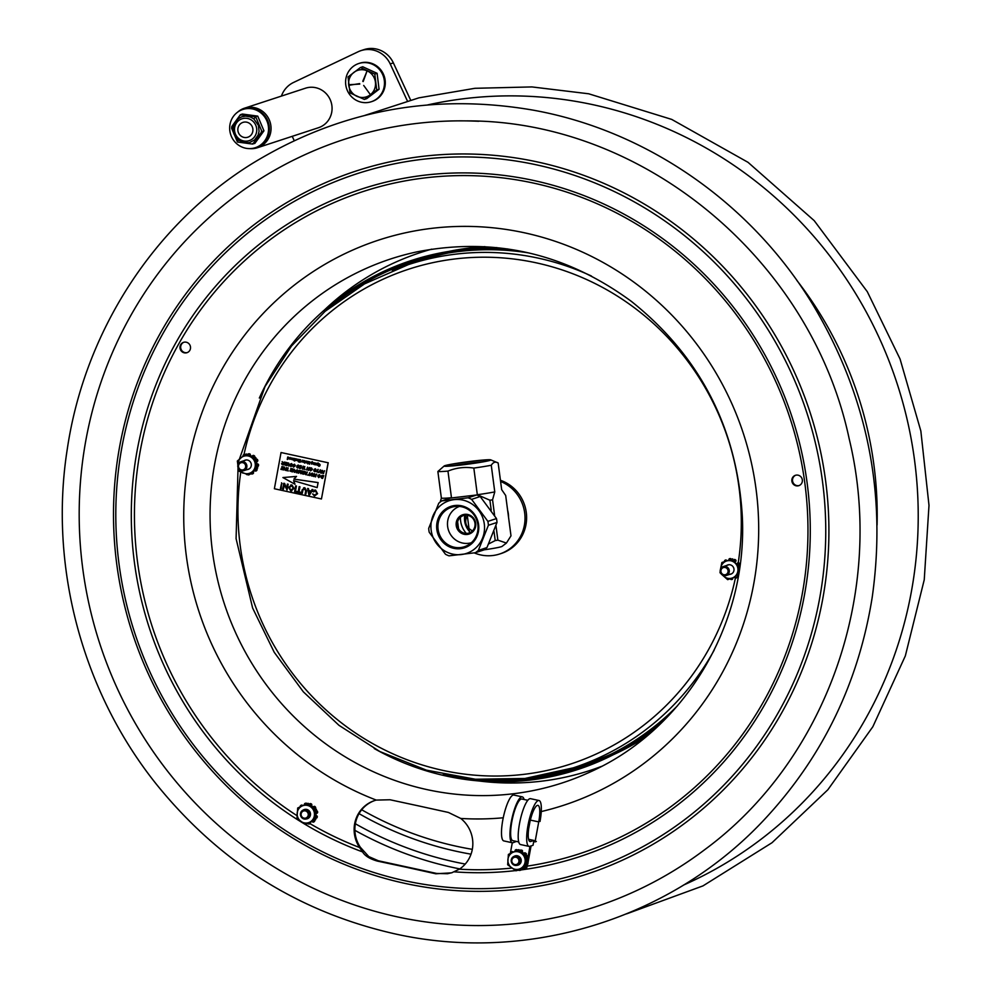 <?xml version="1.0" encoding="UTF-8"?>
<svg xmlns="http://www.w3.org/2000/svg" width="992" height="992" viewBox="0 0 992 992"><rect width="100%" height="100%" fill="white"/><g stroke="black" fill="none" stroke-linecap="round" stroke-linejoin="round"><path stroke-width="1.49" d="M407.352 100.874L390.203 63.922L393.365 62.893A24.775 23.858 -108.2 0 0 364.089 49.6L360.927 50.642A24.775 23.858 71.8 0 1 390.203 63.922M281.418 96.088A24.775 23.858 71.8 0 1 293.545 82.46L358.224 51.72A24.775 23.858 71.8 0 1 360.927 50.642M292.231 136.338L294.215 140.616M410.589 99.994L393.365 62.893M237.572 112.183A20.807 20.038 71.8 0 1 244.454 108.202A20.807 20.038 71.8 0 1 271.052 128.191A20.807 20.038 71.8 0 1 257.424 147.746A20.807 20.038 71.8 0 1 249.525 148.614M257.424 147.746L318.444 127.732A20.807 20.038 -108.2 0 0 332.072 108.178A20.807 20.038 -108.2 0 0 305.474 88.201L244.454 108.202M371.306 101.73L372.124 101.457A20.113 19.369 -108.2 0 0 384.226 89.354A20.113 19.369 -108.2 0 0 379.651 68.547A20.113 19.369 -108.2 0 0 359.588 63.24L358.769 63.513A20.113 19.369 71.8 0 1 378.832 68.82A20.113 19.369 71.8 0 1 383.396 89.627A20.113 19.369 71.8 0 1 371.306 101.73A20.113 19.369 71.8 0 1 351.242 96.422A20.113 19.369 71.8 0 1 346.667 75.615A20.113 19.369 71.8 0 1 358.769 63.513M379.068 89.255L377.109 73.321L374.778 74.078L376.737 90.024L364.349 99.436L366.68 98.667L379.068 89.255L376.737 90.024M364.349 99.436L349.99 92.901L348.043 76.954L360.431 67.543L374.778 74.078M377.109 73.321L362.762 66.774L360.431 67.543M349.581 84.692L359.774 84.084L349.63 84.68M363.704 85.448L369.83 93.893M363.221 81.443L366.842 71.585L362.774 81.257M356.847 96.274A13.938 13.417 71.8 0 1 349.655 77.934A13.938 13.417 71.8 0 1 367.288 70.916A13.938 13.417 71.8 0 1 374.492 89.255A13.938 13.417 71.8 0 1 356.847 96.274M255.7 116.796L256.097 117.738L255.415 117.18L253.816 118.891L258.416 125.401L259.061 131.415L258.069 135.185L254.634 139.922L249.451 142.625L243.3 142.637L236.828 138.806L233.777 133.709L233.07 129.803L233.852 124.62L238.117 118.755L241.812 116.771L245.619 116.126L250.43 116.982L253.816 118.891L255.415 117.18L254.708 116.659L257.734 116.126L242.395 114.043L240.362 114.712L241.341 114.849L239.779 115.531L231.818 126.517L231.632 128.278L237.46 142.03L251.807 143.964L253.382 143.294L261.33 132.296L261.516 130.547L256.097 117.738M257.734 116.126L263.959 130.82L254.832 143.431L251.807 143.964M263.959 130.82L261.33 132.296M253.382 143.294L252.799 144.1M231.632 128.278L231.818 126.517M254.708 116.659L241.341 114.849M237.063 141.075L238.44 142.154M261.516 130.547L261.913 131.49M239.766 115.518L240.362 114.712M238.588 133.027A7.8 7.514 71.8 0 1 245.929 122.066A7.8 7.514 71.8 0 1 251.621 134.317A7.8 7.514 71.8 0 1 238.588 133.027M255.378 147.684L256.196 147.424A20.113 19.369 -108.2 0 0 268.299 135.321A20.113 19.369 -108.2 0 0 263.723 114.502A20.113 19.369 -108.2 0 0 243.66 109.194L242.842 109.467A20.113 19.369 71.8 0 1 262.905 114.774A20.113 19.369 71.8 0 1 267.468 135.582A20.113 19.369 71.8 0 1 255.378 147.684A20.113 19.369 71.8 0 1 235.315 142.377A20.113 19.369 71.8 0 1 230.739 121.57A20.113 19.369 71.8 0 1 242.842 109.467M469.154 529.641A20.063 19.319 71.8 0 1 467.654 527.124M465.707 521.184A20.063 19.319 71.8 0 1 465.583 515.183M467.418 516.472L467.629 515.332M472.378 530.993L469.018 528.562L467.368 516.063A9.164 8.829 -108.2 0 0 469.018 528.562L468.956 528.141M456.221 525.524A10.156 9.784 -108.2 0 0 471.956 532.53A10.156 9.784 -108.2 0 0 469.675 515.108A10.156 9.784 -108.2 0 0 456.221 525.524M457.424 525.338A9.164 8.829 71.8 0 1 469.563 515.939A9.164 8.829 71.8 0 1 471.634 531.65A9.164 8.829 71.8 0 1 457.424 525.338M459.432 506.416A19.121 18.414 -108.2 0 0 448.458 530.125A19.121 18.414 -108.2 0 0 471.349 542.736M454.113 499.633A27.726 26.71 -108.2 0 0 431.16 530.199A27.726 26.71 -108.2 0 0 461.33 554.553A27.726 26.71 -108.2 0 0 484.294 523.974A27.726 26.71 -108.2 0 0 454.113 499.633M478.603 524.644A21.799 20.993 -108.2 0 0 444.825 509.615A21.799 20.993 -108.2 0 0 449.736 547.001A21.799 20.993 -108.2 0 0 478.603 524.644M477.859 524.681A20.758 19.989 71.8 0 1 467.889 545.203A20.758 19.989 71.8 0 1 438.985 533.237A20.758 19.989 71.8 0 1 455.192 506.466A20.758 19.989 71.8 0 1 477.859 524.681M468.088 497.798L476.693 494.983L450.356 498.083L441.75 500.898L468.088 497.798A30.963 29.822 -108.2 0 1 471.609 499.36L487.89 521.383L496.496 518.568L480.202 496.533L471.609 499.36M475.354 552.73A30.963 29.822 -108.2 0 0 478.355 550.399L486.948 547.584A30.963 29.822 71.8 0 1 483.947 549.915L475.354 552.73L449.004 555.842A30.963 29.822 -108.2 0 1 445.495 554.28L429.201 532.245A30.963 29.822 -108.2 0 1 428.693 528.364L438.749 503.229A30.963 29.822 -108.2 0 1 441.75 500.898M496.496 518.568A30.963 29.822 71.8 0 1 497.004 522.449L488.399 525.276L478.355 550.399M488.399 525.276A30.963 29.822 -108.2 0 0 487.89 521.383M476.693 494.983A30.963 29.822 71.8 0 1 480.202 496.533M486.948 547.584L497.004 522.449M460.412 517.266A22.742 21.898 -108.2 0 0 466.314 533.436M469.39 531.39A18.6 17.918 71.8 0 1 464.777 515.27M495.988 525.847L497.86 540.144L506.428 543.058L510.992 535.841L505.684 495.492L501.667 489.651L498.158 462.991L490.68 459.842A23.535 1.215 -7.5 0 0 455.774 463.487A23.535 1.215 -7.5 0 0 444.205 465.955A23.535 1.215 -7.5 0 0 454.981 465.682A23.535 1.215 -7.5 0 0 479.148 462.532A23.535 1.215 -7.5 0 0 490.68 459.842M458.54 528.724L457.634 521.792M497.86 540.144A37.894 1.959 172.5 0 1 496.558 540.367A37.894 1.959 172.5 0 1 495.219 540.578L494.028 531.551M491.214 510.136L489.912 500.228A37.894 1.959 -7.5 0 0 492.553 499.807L494.599 515.369M506.428 543.058L502.064 546.394A23.535 1.215 172.5 0 1 490.507 548.861A23.535 1.215 172.5 0 1 484.046 549.841M488.771 543.876L495.219 540.578M498.158 462.991C495.554 461.367 493.247 462.123 491.263 465.26A30.963 1.6 172.5 0 1 473.829 468.075C464.888 466.711 456.27 467.716 447.962 471.101A30.963 1.6 172.5 0 1 437.869 471.51L444.205 465.955M489.912 500.228L477.326 494.735L473.829 468.075M477.326 494.735A30.963 1.6 -7.5 0 0 494.772 491.908L492.553 499.807M491.263 465.26L494.772 491.908M440.138 502.076L441.378 498.17L437.869 471.51M441.378 498.17A30.963 1.6 -7.5 0 0 451.472 497.761L451.124 497.972M447.962 471.101L451.472 497.761M446.76 465.434A21.601 1.116 -7.5 0 0 446.078 465.88A21.601 1.116 -7.5 0 0 467.604 464.107A21.601 1.116 -7.5 0 0 488.845 460.251A21.601 1.116 -7.5 0 0 470.741 461.466A21.601 1.116 -7.5 0 0 446.76 465.434M452.637 465.769A20.051 1.029 172.5 0 1 482.484 461.838M662.73 721.593A267.766 257.895 71.8 0 1 374.232 748.551M259.321 398.04A267.766 257.895 71.8 0 1 507.768 248.955M677.548 705.696A266.278 256.469 71.8 0 1 480.277 779.6M326.368 310.26A266.278 256.469 71.8 0 1 529.096 252.985M645.693 736.982A266.278 256.469 71.8 0 1 613.515 754.639L645.68 736.994M582.701 766.27A266.278 256.469 71.8 0 1 556.996 772.57M392.348 270.494A266.278 256.469 71.8 0 1 416.801 260.35M448.508 251.472A266.278 256.469 71.8 0 1 484.927 246.648L448.496 251.484M591.443 276.036A264.777 255.031 -108.2 0 0 408.258 264.653L364.461 283.923L325.091 311.339L291.549 345.96L265.013 386.545L239.729 458.242M443.3 774.38A264.777 255.031 -108.2 0 0 573.264 767.845A264.777 255.031 -108.2 0 0 714.153 650.194M733.82 559.885A0.992 0.955 71.8 0 1 734.998 559.575A10.528 10.143 -108.2 0 1 735.481 559.823A0.992 0.955 71.8 0 1 735.766 561.348L735.704 561.435A1.24 1.19 71.8 0 0 735.63 561.534L733.82 559.885M729.69 574.38A4.861 4.675 -108.2 0 0 733.758 568.094A4.861 4.675 -108.2 0 0 726.752 565.428M722.734 575.199A8.953 8.618 -108.2 0 0 737.812 571.392A8.953 8.618 -108.2 0 0 730.918 560.815A8.953 8.618 -108.2 0 0 720.663 568.887M724.569 561.608A0.992 0.955 71.8 0 1 724.879 560.406A10.528 10.143 -108.2 0 1 725.313 560.108A0.992 0.955 71.8 0 1 726.739 560.641L726.776 560.753A1.24 1.19 71.8 0 0 726.814 560.852M737.093 576.476A0.992 0.955 71.8 0 1 736.783 577.691A10.528 10.143 -108.2 0 1 736.349 577.989A0.992 0.955 71.8 0 1 734.923 577.456L734.886 577.344A1.24 1.19 71.8 0 0 734.849 577.232L727.657 579.65L734.849 577.232M732.592 577.989A1.24 1.19 71.8 0 0 732.629 578.113L732.666 578.212A0.992 0.955 71.8 0 1 731.86 579.502A10.528 10.143 -108.2 0 1 731.34 579.539A0.992 0.955 71.8 0 1 730.36 578.758M720.428 569.47L721.878 562.514L732.704 558.868L731.414 559.302L739.052 566.258L737.18 576.426M721.32 574.046L720.006 572.694L720.204 571.057M727.657 579.65L722.002 574.715M729.058 560.083A1.24 1.19 71.8 0 0 729.033 559.984L728.996 559.885A0.992 0.955 71.8 0 1 729.802 558.595A10.528 10.143 -108.2 0 1 730.323 558.558A0.992 0.955 71.8 0 1 731.302 559.327M739.387 563.555A0.992 0.955 71.8 0 1 739.238 564.808L737.428 563.171A1.24 1.19 71.8 0 0 737.515 563.084L737.577 562.997A0.992 0.955 71.8 0 1 739.09 563.109A10.528 10.143 -108.2 0 1 739.387 563.555M247.02 469.613A4.861 4.675 -108.2 0 0 251.298 464.268A4.861 4.675 -108.2 0 0 244.094 460.672M239.717 469.96A8.953 8.618 -108.2 0 0 255.167 463.388A8.953 8.618 -108.2 0 0 237.993 464.715M252.377 473.94A0.992 0.955 -108.2 0 0 252.538 473.891A10.528 10.143 -108.2 0 0 253.01 473.668A0.992 0.955 -108.2 0 0 253.307 472.155L253.059 472.242A0.992 0.955 71.8 0 1 252.762 473.754L253.01 473.668M252.538 473.891L252.278 473.978A0.992 0.955 71.8 0 1 251.1 473.606L254.733 470.518A1.24 1.19 71.8 0 1 254.82 470.605L254.882 470.692A0.992 0.955 71.8 0 0 255.924 471.002L256.172 470.927A0.992 0.955 -108.2 0 0 256.643 470.58A10.528 10.143 -108.2 0 0 256.94 470.146A0.992 0.955 -108.2 0 0 256.717 468.819M257.201 464.058A0.992 0.955 71.8 0 1 258.329 465.112L258.577 465.025A0.992 0.955 -108.2 0 0 257.461 463.971L257.102 464.07A1.24 1.19 71.8 0 1 256.978 464.082L255.862 457.734L246.363 454.014L245.061 454.435L254.56 458.168L255.862 457.734M257.771 466.414A0.992 0.955 -108.2 0 0 258.54 465.558L258.292 465.645A10.528 10.143 -108.2 0 0 258.329 465.112M252.228 456.32A1.24 1.19 71.8 0 0 252.278 456.196L252.315 456.097A0.992 0.955 71.8 0 1 253.741 455.638L253.989 455.564A0.992 0.955 -108.2 0 0 253.034 455.477M254.634 457.25A0.992 0.955 -108.2 0 0 254.423 455.874L254.175 455.96A10.528 10.143 -108.2 0 0 253.741 455.638M244.838 454.621A0.992 0.955 71.8 0 0 244.057 454.596A10.528 10.143 -108.2 0 0 243.586 454.82A0.992 0.955 71.8 0 0 243.114 456.022M241.329 457.51A0.992 0.955 -108.2 0 0 240.548 457.535M239.518 459.073A0.992 0.955 71.8 0 1 239.655 458.354A10.528 10.143 -108.2 0 1 239.952 457.907A0.992 0.955 71.8 0 1 241.168 457.647M249.513 453.803L249.265 453.89A0.992 0.955 71.8 0 1 250.058 455.216L250.319 455.13A0.992 0.955 -108.2 0 0 249.513 453.803A10.528 10.143 -108.2 0 0 248.992 453.753A0.992 0.955 -108.2 0 0 248.508 453.84M257.04 461.528A0.992 0.955 -108.2 0 0 257.734 460.176A10.528 10.143 -108.2 0 0 257.511 459.68A0.992 0.955 -108.2 0 0 256.221 459.222M257.734 460.176L257.474 460.263A0.992 0.955 71.8 0 1 256.779 461.615L256.668 461.64A1.24 1.19 71.8 0 0 256.556 461.664A1.24 1.19 -108.2 0 1 256.63 461.64M256.643 470.58L256.382 470.667A0.992 0.955 71.8 0 1 255.924 471.002M254.733 470.518L256.544 468.968A0.992 0.955 71.8 0 1 256.68 470.22L256.94 470.146M237.882 465.149L237.361 460.995L245.061 454.435M254.56 458.168L256.37 468.435L248.67 474.982L239.171 471.262L238.564 468.72M256.37 468.435L257.672 468.013L256.978 464.082M254.175 455.96A0.992 0.955 71.8 0 1 254.473 457.188M247.752 454.559A0.992 0.955 71.8 0 1 248.732 453.828M248.67 474.982L251.1 473.606M256.544 468.968L257.672 468.013M258.292 465.645A0.992 0.955 71.8 0 1 257.412 466.5M256.345 459.172L256.134 459.234A0.992 0.955 71.8 0 1 257.25 459.767M244.987 454.497A0.992 0.955 -108.2 0 0 244.305 454.522L244.218 454.547M243.4 473.072A0.992 0.955 71.8 0 1 242.594 472.936A10.528 10.143 -108.2 0 1 242.16 472.614A0.992 0.955 71.8 0 1 242.06 472.527M247.901 474.722A0.992 0.955 71.8 0 1 247.603 474.746A10.528 10.143 -108.2 0 1 247.07 474.684A0.992 0.955 71.8 0 1 246.338 474.176M242.755 462.656A3.72 3.584 71.8 0 1 244.813 468.757A3.72 3.584 71.8 0 1 238.7 467.43A3.72 3.584 71.8 0 1 242.755 462.656M243.189 461.615A4.712 4.538 -108.2 0 0 238.03 467.616A4.712 4.538 -108.2 0 0 246.884 465.967A4.712 4.538 -108.2 0 0 243.189 461.615M725.164 567.498A3.72 3.584 71.8 0 1 727.223 573.599A3.72 3.584 71.8 0 1 721.11 572.272A3.72 3.584 71.8 0 1 725.164 567.498M725.598 566.457A4.712 4.538 -108.2 0 0 720.44 572.458A4.712 4.538 -108.2 0 0 729.294 570.809A4.712 4.538 -108.2 0 0 725.598 566.457M294.574 491.672L295.641 485.869L296.372 486.03L295.306 491.821L294.574 491.672M310.025 475.342L307.706 475.18L308.748 475.056L309.752 472.614L309.082 475.131L310.025 475.342M305.015 469.228L302.696 469.08L303.75 468.956L304.755 466.5L304.085 469.03L305.015 469.228M308.202 470.27L307.731 467.592L306.466 469.898L307.557 467.12L308.462 469.923L309.752 467.592L308.202 470.27M303.812 460.747L303.23 461.28L303.577 461.999L304.147 461.478M306.54 461.342L305.958 461.875L306.305 462.594L306.875 462.074M288.461 457.411L288.238 458.676L288.771 458.13M287.928 457.92L288.709 458.155L288.176 458.688L288.387 457.436M288.474 457.163L289.019 458.217L287.258 459.445L287.705 457.027L288.474 457.163M306.193 462.904L305.586 461.85L306.528 461.082L307.123 462.16L306.193 462.904M306.466 461.354L306.243 462.619L306.466 461.354M304.953 460.734L304.606 463.152L304.953 460.734M294.252 460.958L295.008 458.614L294.252 460.958M303.465 462.309L302.858 461.255L303.8 460.486L304.395 461.565L303.465 462.309M303.738 460.772L303.515 462.024L303.738 460.772M312.021 462.57L311.476 463.09L312.331 463.289M311.959 462.582L312.269 463.301L311.736 463.81L311.959 462.582L311.476 463.09M317.428 465.31L316.436 464.194L318.184 462.954L317.428 465.31M317.291 463.71L317.043 464.963L317.291 463.71M290.172 457.523L290.83 458.602L289.862 459.346L289.267 458.205L290.532 458.478L289.329 457.895L290.247 457.51L290.892 458.577L289.924 459.333M289.515 458.552L290.47 458.75L289.515 458.552M295.988 458.788L296.583 459.854L295.653 460.61L295.083 459.904L296.273 459.804L295.17 459.271L295.988 458.788M302.052 461.962L301.444 461.776L302.647 460.276L302.052 461.962M291.846 458.18L292.094 459.705L291.09 459.11L292.032 459.321L291.127 458.316L291.908 457.907L292.417 459.346L291.152 459.085L292.107 459.308M291.127 458.316L292.528 458.589M293.297 460.102L292.69 459.048L293.632 458.279L294.227 459.358L293.297 460.102L294.227 459.358M293.582 458.552L293.347 459.817L293.582 458.552L293 459.098L293.992 459.271M289.763 464.963L291.561 463.599L292.504 465.112L290.706 466.513L289.763 464.963M291.326 466.463L290.706 466.513M291.474 463.921L292.181 465.025L290.755 466.178L290.086 465.062L291.474 463.921M290.135 464.194L291.623 463.574L292.566 465.087L290.768 466.488M291.536 463.909L290.086 465.062M290.148 465.037L290.755 466.178M315.89 469.836L314.439 469.427L315.654 471.138L314.551 471.696L313.695 470.654L315.134 471.324L314.104 469.377L315.32 468.757L315.89 469.836M288.61 466.017L288.66 463.438L286.527 465.558L288.585 462.991L288.61 466.017M288.647 462.966L288.945 466.079M318.159 472.08L315.964 471.609L316.882 471.808L318.221 469.439L317.217 471.882L318.035 472.378M317.886 469.365L317.279 471.857L318.221 472.068M315.964 471.609L316.894 471.77M298.828 466.128L297.364 465.719L298.592 467.418L297.488 467.988L296.633 466.947L298.071 467.616L297.042 465.67L298.257 465.05L298.828 466.128M298.17 465.384L297.364 465.719L298.654 467.406L297.55 467.964M298.245 465.36L297.426 465.694M323.057 473.494L322.586 470.816L321.321 473.122L322.412 470.344L323.318 473.147L324.607 470.816L323.057 473.494M309.653 469.29L311.451 467.914L312.393 469.427L310.595 470.828L309.653 469.29M309.963 468.534L311.513 467.902L312.455 469.414L310.657 470.816M311.364 468.249L312.071 469.34L310.645 470.493L309.975 469.377L310.893 468.286M310.025 468.522L310.88 467.902L310.025 468.522M311.426 468.224L309.975 469.377M310.037 469.365L311.116 470.456M321.755 478.243L320.788 476.792L322.239 475.379L323.714 475.652L322.611 478.429L321.755 478.243M321.904 475.428L323.714 475.652M322.784 475.8L322.4 478.032L321.42 477.772L321.631 475.949L322.784 475.8M322.003 475.738L321.172 476.854L322.425 477.995M280.872 469.352L282.67 469.39L283.005 468.546L281.381 468.199L283.129 468.224L283.514 467.257L281.84 466.55L283.972 467.009L282.869 469.786L280.872 469.352M281.889 466.562L284.047 466.996L282.869 469.786M294.314 472.279L294.364 469.7L292.231 471.82L294.289 469.253L294.314 472.279M294.326 469.266L294.636 472.341M294.426 469.675L292.59 471.894M285.361 470.332L285.808 469.204L284.307 468.869L283.514 469.923L284.63 467.158L284.431 468.559L285.944 468.881L286.8 467.629L285.361 470.332M284.679 467.17L284.431 468.559M284.357 468.881L283.848 469.997M315.171 476.805L314.7 474.126L313.435 476.433L314.526 473.655L315.431 476.458L316.721 474.126L315.171 476.805M316.436 474.064L315.63 476.867M314.526 473.655L315.27 475.54M317.725 476.061L319.523 474.697L320.466 476.21L318.668 477.611L317.725 476.061M318.035 475.317L319.585 474.672L320.466 476.21M319.436 475.032L320.143 476.123L318.717 477.276L318.048 476.16L319.436 475.032M319.498 475.007L318.11 476.135L318.792 477.251M293.582 480.686L295.021 484.27L282.918 477.561L296.472 476.42L293.868 479.124L318.072 482.596L317.155 487.605L293.582 480.686M282.918 477.561L296.534 476.396L293.93 479.111L318.134 482.571L317.155 487.568M293.669 480.711L295.021 484.27M304.693 488.535L302.87 490.048L302.275 493.334L301.531 493.173L302.151 489.837L304.767 487.766L306.491 490.78L305.871 494.128L305.139 493.966L305.734 490.668L303.949 488.535M304.829 487.742L303.626 487.816L304.829 487.742L306.553 490.755L305.871 494.128M304.755 488.523L302.944 490.023L302.275 493.334M281.158 488.746L280.414 488.585L281.393 484.17L281.158 488.746M312.629 493.917L314.6 495.405L316.795 493.532L315.468 490.792L312.902 491.548L315.518 490.098L317.527 493.681L314.452 496.074L312.629 493.917L315.357 495.38M314.464 490.172L315.58 490.085L317.527 493.681M315.468 490.792L314.749 490.842M314.526 490.147L315.58 490.085M315.53 490.767L313.596 491.896M314.662 495.392L315.394 495.368M288.647 487.357L291.846 484.964L293.979 488.448L290.755 490.928L288.647 487.357M291.896 490.854L290.755 490.928M291.735 485.634L293.235 488.275L290.867 490.246L289.379 487.518L290.929 485.683M290.681 485.026L291.908 484.939L294.041 488.424L290.817 490.904M291.797 485.609L289.379 487.518M289.441 487.494L290.867 490.246M290.929 490.234L291.71 490.197M281.046 452.526L328.104 462.756L321.445 498.976L274.375 488.746L281.046 452.526L328.104 462.756M328.228 462.718L321.445 498.976M312.17 461.875L311.612 462.408L312.641 463.326L311.786 464.082M311.339 463.834L311.228 462.396L312.17 461.615L312.728 462.322L311.624 462.086L312.579 463.351L311.327 463.946M311.228 462.396L312.232 461.59L311.29 462.371L312.232 461.59L312.728 462.322M316.498 464.169L317.775 463.76M317.936 462.904L317.75 465.335M302.92 461.23L303.862 460.462L304.457 461.54L303.527 462.284M298.592 461.615L299.906 461.863M300.154 462.247L300.663 459.804L298.865 459.445L300.601 459.829L300.154 462.247L298.48 461.875L299.906 461.9L298.828 460.61L300.092 460.846M289.317 458.254L290.532 458.44M289.391 457.87L290.247 457.51M297.178 459.085L297.526 460.697L298.034 460.214M298.208 459.308L298.195 461.094L296.881 460.437L297.116 459.073L297.464 460.71L298.456 459.358L298.133 461.106M295.232 459.246L296.05 458.763L296.645 459.842L295.715 460.586L295.157 459.879L296.335 459.78M294.76 458.564L294.574 460.995M315.406 464.578L316.287 463.202L315.902 464.938M314.873 462.929L314.811 464.702M302.399 460.214L302.324 461.987M304.792 460.722L305.226 462.619M313.137 462.557L313.497 464.157L313.993 463.686M314.166 462.78L314.154 464.554L312.852 463.909L313.088 462.545L313.422 464.182L314.414 462.83L314.092 464.578M291.189 458.292L291.97 457.882L291.189 458.292M319.325 464.12L318.68 464.417L319.908 465.843L318.978 466.339L318.258 465.409L319.598 465.806M318.308 464.392L319.362 463.834L318.37 464.368L319.362 463.834L320.193 464.926L318.618 464.442L319.846 465.868L318.916 466.352L318.184 465.434L319.486 465.595L318.308 464.392L319.3 463.859L320.118 464.95M292.752 459.023L293.694 458.254L294.289 459.333M305.648 461.826L306.59 461.057L307.185 462.136L306.255 462.88M288.027 457.337L289.081 458.192L288.213 458.961M287.779 458.688L287.581 459.47M308.76 461.937L307.706 463.847M307.718 461.379L307.681 463.314M307.756 463.859L307.656 461.367L307.582 463.5L308.661 461.54L309.231 463.624M309.628 461.788L309.492 464.244L308.698 461.962L307.694 463.884M311.104 473.779L312.592 473.159L313.534 474.66L311.736 476.073M312.319 476.024L310.732 474.536L311.897 473.184L313.472 474.684L311.674 476.086M323.776 475.627L322.623 478.392M300.39 471.039L298.096 473.097L299.237 470.332L298.468 472.824L300.378 470.543L300.588 473.159M299.286 470.344L298.53 472.812M301.506 470.828L300.762 473.643L300.328 471.051L298.617 473.209M281.034 469.042L282.683 469.365M281.567 467.889L283.142 468.199M289.986 470.989L291.648 471.312L291.97 470.493L290.346 470.146L292.094 470.171L292.479 469.216L290.805 468.497L292.938 468.956L291.834 471.733L289.937 470.977L291.636 471.336M290.532 469.836L292.107 470.146M290.854 468.509L293 468.943L291.846 471.708M309.802 472.626L309.144 475.118L309.913 475.627M307.892 474.87L308.76 475.032M288.151 467.914L287.544 470.419L288.35 470.94L286.093 470.493L287.147 470.369L288.151 467.914L287.482 470.444L288.288 470.964M286.279 470.183L287.159 470.332M284.493 468.534L285.956 468.844M286.514 467.567L285.708 470.369M302.386 471.014L304.544 471.448L303.44 474.226L301.481 473.482L303.18 473.816M302.076 472.341L303.651 472.651M314.762 474.102L313.782 476.47M315.332 475.528L315.493 476.433M304.259 473.668L305.35 472.973M304.879 471.56L306.454 473.221L307.334 472.056L306.168 474.821M320.528 476.185L318.73 477.586M295.839 470.456L297.327 469.836L298.27 471.349L296.472 472.75M297.327 469.836L298.195 471.374L297.03 472.725M284.307 484.865L283.439 489.242L282.708 489.093L283.774 483.29L286.552 488.56L287.37 484.071L288.114 484.232L287.048 490.036L284.27 484.766L283.439 489.242M283.824 483.302L284.617 483.439L286.576 488.436M287.432 484.084L288.176 484.22L287.048 490.036M299.162 486.638L299.956 486.774L299.014 491.896L300.898 492.305L300.774 492.974L296.211 492.02L296.335 491.35L298.22 491.759L299.162 486.638L299.894 486.799L298.952 491.92L300.836 492.33L300.712 492.999M296.397 491.362L298.22 491.722M281.455 484.183L281.22 488.734M281.542 482.806L282.075 483.712M295.703 485.882L296.447 486.006L295.318 491.796M317.589 493.669L314.514 496.05M307.694 488.498L308.475 488.622L308.785 490.532L311.153 491.04M312.096 489.453L312.939 489.602L309.554 494.921L308.822 494.76L307.632 488.473L308.723 490.544L311.141 491.077L312.096 489.453L312.877 489.614L309.554 494.921M281.579 463.71L282.67 463.028M282.199 461.602L283.762 463.264M284.295 462.061L283.538 464.876L282.298 464.64L281.517 463.735L282.608 463.041L282.125 461.59L283.749 463.301L284.58 462.123L283.476 464.901M322.648 470.803L321.668 473.159M322.462 470.357L323.38 473.122M324.322 470.754L323.516 473.568M300.96 467.468L300.117 468.509L301.295 465.719L301.097 467.12L302.56 467.43M303.118 466.153L302.362 468.968L302.411 467.79L300.911 467.455L300.452 468.584M297.03 467.096L298.133 467.592M297.104 465.645L298.319 465.025L299.15 466.228M293 464.95L294.512 464.206L293.062 464.938L294.512 464.206L295.393 465.682L293.545 467.133L292.677 466.017L293.607 466.798L294.996 465.632L294.364 464.554L293 464.95L294.45 464.219L295.331 465.707L293.545 467.133M292.739 466.029L294.599 466.488M294.426 464.529L293.334 465.037M300.167 465.508L299.398 468.36M304.804 466.513L304.147 469.005L304.904 469.514M302.882 468.77L303.763 468.918M288.722 463.413L286.911 465.608M320.614 470.22L318.494 472.502L320.552 469.898L321.433 470.952L320.627 472.973L320.552 470.245L318.829 472.576M320.081 469.91L321.495 470.927L320.639 472.936M315.307 469.067L314.551 469.662L315.716 471.113L314.613 471.671M313.757 470.63L315.196 471.312M314.166 469.352L315.382 468.745L316.212 469.935M284.295 464.727L285.944 465.05L286.266 464.231L284.642 463.884L286.39 463.909L286.775 462.954L285.101 462.235L287.234 462.706L286.13 465.471L284.233 464.715L285.932 465.074M284.828 463.574L286.403 463.884M285.15 462.247L287.308 462.681L286.142 465.446M307.793 467.567L306.813 469.935M307.607 467.133L308.524 469.898M309.467 467.53L308.661 470.332M308.909 491.288L309.368 494.152M310.769 491.697L309.306 494.165L308.834 491.276L310.769 491.697M297.24 470.171L295.852 471.299L296.93 472.39M295.852 471.299L297.178 470.183L297.873 471.287L296.459 472.44L295.79 471.324M296.41 472.775L295.467 471.225L297.265 469.861M305.338 473.32L304.594 473.742L305.97 474.424L304.532 473.767L306.305 473.568L305.958 474.449M305.226 471.597L306.441 473.246M306.218 474.833L304.197 473.692L305.288 472.998L305.164 471.622M306.937 472.006L306.156 474.846M303.44 474.226L304.482 471.473L302.337 471.002L304.023 471.721L303.639 472.688L301.878 472.651L303.502 473.01L303.168 473.854L301.481 473.482M301.853 470.865L300.7 473.655M300.316 470.568L300.514 473.184L301.791 470.89M312.505 473.482L311.116 474.622L312.195 475.701M311.116 474.622L312.443 473.506L313.137 474.598L311.724 475.751L311.054 474.635M282.646 463.376L281.902 463.797L283.278 464.467M281.902 463.797L283.625 463.624L283.266 464.504L281.84 463.81L282.584 463.388M301.295 465.719L301.035 467.145L302.548 467.468L303.403 466.215L302.3 468.993M320.552 470.245L319.523 471.026M298.828 460.61L300.092 460.883L300.241 460.04L298.865 459.445M315.915 463.152L315.63 464.43M314.501 464.665L315.134 462.991L314.501 464.665M308.599 461.565L309.194 463.847L309.876 461.85L309.43 464.256M289.59 458.527L290.544 458.738M317.353 463.686L317.105 464.95M536.325 841.476L535.06 841.886L538.73 821.897A18.526 4.34 102.3 0 0 537.937 805.355A18.526 4.34 102.3 0 0 529.765 822.529A18.526 4.34 102.3 0 0 530.063 841.551A18.526 4.34 102.3 0 0 530.683 841.501L533.907 840.447L528.6 839.294M533.907 840.447L533.026 845.283L529.79 846.337A23.473 5.493 -77.7 0 1 529.021 846.387A23.473 5.493 -77.7 0 1 528.637 822.281A23.473 5.493 -77.7 0 1 538.991 800.507A23.473 5.493 -77.7 0 1 540.008 821.488M525.028 868.67A16.095 15.512 -108.2 0 0 526.64 868.05L527.732 864.044M531.067 845.916L527.98 862.718M526.64 868.05L527.31 864.416M527.707 862.296L528.339 858.861M528.352 858.774L530.695 846.04M535.06 841.886L533.696 841.588M516.361 841.414L513.087 842.704A23.473 5.493 -77.7 0 1 512.306 842.766A23.473 5.493 -77.7 0 1 511.922 818.648A23.473 5.493 -77.7 0 1 522.276 796.874A23.473 5.493 -77.7 0 1 524.074 799.49M510.31 853.492L512.281 842.754L503.837 840.918A23.473 5.493 -77.7 0 1 503.452 816.813A23.473 5.493 -77.7 0 1 513.806 795.038L522.276 796.874M527.794 800.296L521.817 799.006A21.303 4.985 102.3 0 0 512.418 818.76A21.303 4.985 102.3 0 0 512.765 840.633L518.754 841.935M529.021 846.387L520.54 844.552A23.473 5.493 -77.7 0 1 520.155 820.446A23.473 5.493 -77.7 0 1 530.522 798.672L538.991 800.507M521.197 869.525A16.095 15.512 -108.2 0 0 525.946 868.285L526.33 868.161A16.095 15.512 71.8 0 1 524.681 868.781M525.946 868.285L527.025 857.224A0.992 0.955 71.8 0 1 527.992 858.03L528.252 857.944A10.528 10.143 -108.2 0 1 528.352 858.477L528.091 858.564A0.992 0.955 71.8 0 1 527.074 859.68L526.975 859.667A1.24 1.19 71.8 0 0 526.851 859.667M526.43 865.681L526.628 864.565M526.69 861.949A1.24 1.19 -108.2 0 0 527.05 862.048L527.546 859.605M527.893 857.733L530.001 846.275M528.711 828.494L530.013 821.45M530.373 846.151L528.203 857.956M527.93 859.456L527.434 862.122M527.112 864.466A0.992 0.955 -108.2 0 0 527.831 863.871L527.57 863.945A0.992 0.955 71.8 0 1 526.988 864.528L526.33 868.161M516.882 865.359A4.861 4.675 -108.2 0 0 520.763 858.514A4.861 4.675 -108.2 0 0 513.955 856.431M508.735 864.23A8.953 8.618 -108.2 0 0 520.304 868.645A8.953 8.618 -108.2 0 0 524.322 856.828A8.953 8.618 -108.2 0 0 512.765 852.413A8.953 8.618 -108.2 0 0 508.735 864.23M517.489 850.094L525.834 856.133L525.103 866.487L516.014 870.815L507.668 864.776L508.4 854.422L517.489 850.094L518.791 849.673L520.006 850.553A0.992 0.955 71.8 0 1 521.147 850.107A10.528 10.143 -108.2 0 1 521.643 850.293A0.992 0.955 71.8 0 1 522.102 851.793L522.35 851.706A0.992 0.955 -108.2 0 0 521.891 850.218L521.643 850.293M515.232 851.111L515.245 851.148A0.992 0.955 71.8 0 1 515.89 849.735L516.138 849.648A0.992 0.955 -108.2 0 0 515.927 849.71A10.528 10.143 -108.2 0 1 516.398 849.636A0.992 0.955 71.8 0 1 517.39 850.144M510.954 853.182A0.992 0.955 71.8 0 1 511.202 852.116A10.528 10.143 -108.2 0 1 511.599 851.768A0.992 0.955 71.8 0 1 513.075 852.14L513.087 852.165M527.583 859.593A0.992 0.955 -108.2 0 0 528.352 858.477M524.322 868.397A0.992 0.955 -108.2 0 0 524.756 868.211A10.528 10.143 -108.2 0 0 525.152 867.864A0.992 0.955 -108.2 0 0 525.301 866.586M524.756 868.211L524.495 868.285A0.992 0.955 71.8 0 1 523.032 867.926L522.982 867.826A1.24 1.19 71.8 0 0 522.933 867.715L525.066 866.698A0.992 0.955 71.8 0 1 524.892 867.938L525.152 867.864M526.008 854.893A0.992 0.955 -108.2 0 0 526.182 853.48L525.921 853.566A10.528 10.143 -108.2 0 0 525.574 853.145A0.992 0.955 71.8 0 0 524.074 853.219L524.024 853.306A1.24 1.19 71.8 0 1 523.95 853.405L520.006 850.553M525.921 853.566A0.992 0.955 71.8 0 1 525.909 854.831L523.95 853.405M521.023 868.62A1.24 1.19 -108.2 0 0 521.085 868.769L520.825 868.843A1.24 1.19 71.8 0 1 520.788 868.732L522.933 867.715M520.416 870.257L520.465 870.244A0.992 0.955 -108.2 0 0 521.122 868.868L520.874 868.942A0.992 0.955 71.8 0 1 520.217 870.331A10.528 10.143 -108.2 0 1 519.696 870.418A0.992 0.955 71.8 0 1 518.642 869.748L520.788 868.732M516.014 870.815L518.642 869.748M526.901 862.135A0.992 0.955 71.8 0 1 527.744 863.437L527.992 863.362A0.992 0.955 -108.2 0 0 527.161 862.06L526.802 862.122M527.236 864.441L526.988 864.528A0.992 0.955 71.8 0 1 526.504 864.553M525.066 866.698L526.392 866.066L525.103 866.487M525.834 856.133L527.136 855.712L525.909 854.831M527.025 857.224L527.136 855.712M306.168 818.97A4.861 4.675 -108.2 0 0 310.05 812.15A4.861 4.675 -108.2 0 0 303.242 810.042M298.009 817.83A8.953 8.618 -108.2 0 0 309.566 822.269A8.953 8.618 -108.2 0 0 313.621 810.464A8.953 8.618 -108.2 0 0 302.064 806.012A8.953 8.618 -108.2 0 0 298.009 817.83M306.801 803.718L315.134 809.782L314.365 820.136L305.276 824.426L296.943 818.363L297.699 808.009L306.801 803.718L308.103 803.297L309.318 804.177A0.992 0.955 71.8 0 1 310.459 803.731L310.707 803.656A0.992 0.955 -108.2 0 0 309.988 803.694M304.556 804.76L304.532 804.723A0.992 0.955 71.8 0 1 305.201 803.346L305.449 803.26A0.992 0.955 -108.2 0 0 305.238 803.334A10.528 10.143 -108.2 0 1 305.71 803.26A0.992 0.955 71.8 0 1 306.702 803.768M300.254 806.781A0.992 0.955 71.8 0 1 300.514 805.715A10.528 10.143 -108.2 0 1 300.911 805.368A0.992 0.955 71.8 0 1 302.374 805.74L302.634 805.653A0.992 0.955 -108.2 0 0 301.332 805.169M311.203 803.842L310.955 803.929A0.992 0.955 71.8 0 1 311.401 805.417L311.662 805.33A0.992 0.955 -108.2 0 0 311.203 803.842A10.528 10.143 -108.2 0 0 310.707 803.656M316.87 813.229A0.992 0.955 -108.2 0 0 317.638 812.126A10.528 10.143 -108.2 0 0 317.539 811.592A0.992 0.955 -108.2 0 0 316.324 810.824M317.638 812.126L317.378 812.2A0.992 0.955 71.8 0 1 316.361 813.328L316.262 813.316A1.24 1.19 71.8 0 0 316.138 813.304L316.324 810.873A0.992 0.955 71.8 0 1 317.291 811.667L317.539 811.592M313.596 822.033A0.992 0.955 -108.2 0 0 314.018 821.835A10.528 10.143 -108.2 0 0 314.414 821.5A0.992 0.955 -108.2 0 0 314.576 820.223M314.018 821.835L313.77 821.922A0.992 0.955 71.8 0 1 312.294 821.55L312.257 821.45A1.24 1.19 71.8 0 0 312.195 821.351L314.34 820.334A0.992 0.955 71.8 0 1 314.166 821.574L314.414 821.5M313.869 806.484A0.992 0.955 71.8 0 1 314.886 806.781L315.134 806.694A0.992 0.955 -108.2 0 0 314.117 806.409L313.869 806.484A0.992 0.955 71.8 0 0 313.385 806.856L313.323 806.942A1.24 1.19 71.8 0 1 313.249 807.042L309.318 804.177M315.307 808.53A0.992 0.955 -108.2 0 0 315.481 807.116L315.22 807.203A0.992 0.955 71.8 0 1 315.208 808.468L313.249 807.042M310.285 822.244A1.24 1.19 -108.2 0 0 310.347 822.393L310.099 822.48A1.24 1.19 71.8 0 1 310.05 822.356L312.195 821.351M309.578 823.918L309.839 823.831A0.992 0.955 -108.2 0 0 310.397 822.492L310.136 822.566A0.992 0.955 71.8 0 1 309.479 823.943A10.528 10.143 -108.2 0 1 308.958 824.042A0.992 0.955 71.8 0 1 307.904 823.372L310.05 822.356M305.276 824.426L307.904 823.372M315.977 815.585A1.24 1.19 -108.2 0 0 316.336 815.684L316.076 815.771A1.24 1.19 71.8 0 1 315.964 815.746L316.138 813.304M316.188 815.784A0.992 0.955 71.8 0 1 317.018 817.086L317.279 816.999A0.992 0.955 -108.2 0 0 316.436 815.697L316.076 815.771M316.386 818.115A0.992 0.955 -108.2 0 0 317.105 817.507L316.845 817.594A0.992 0.955 71.8 0 1 315.778 818.189L315.964 815.746M315.134 809.782L316.436 809.348L315.208 808.468M314.34 820.334L315.667 819.702L315.778 818.189M314.365 820.136L315.667 819.702M316.324 810.873L316.436 809.348M306.95 803.669A0.992 0.955 -108.2 0 0 305.97 803.173A10.528 10.143 -108.2 0 0 305.449 803.26M513.844 857.522A3.72 3.584 71.8 0 1 518.965 861.279A3.72 3.584 71.8 0 1 513.348 863.908A3.72 3.584 71.8 0 1 513.844 857.522M513.682 856.542A4.712 4.538 -108.2 0 0 517.105 865.284A4.712 4.538 -108.2 0 0 519.858 859.146A4.712 4.538 -108.2 0 0 513.682 856.542M303.118 811.146A3.72 3.584 71.8 0 1 308.264 814.878A3.72 3.584 71.8 0 1 302.659 817.532A3.72 3.584 71.8 0 1 303.118 811.146M302.944 810.166A4.712 4.538 -108.2 0 0 306.392 818.908A4.712 4.538 -108.2 0 0 309.144 812.758A4.712 4.538 -108.2 0 0 302.944 810.166M374.964 800.457A31.211 30.058 -108.2 0 0 360.344 847.267L368.776 856.592L378.361 860.771L436.716 873.456L447.578 873.716L452.228 872.625M406.819 867.355L377.394 861.093C369.818 858.923 364.882 855.86 362.588 851.917L359.588 847.515A31.211 30.058 71.8 0 1 374.579 800.581A31.211 30.058 71.8 0 1 376.253 800.085L390.042 799.763L419.343 806.062L448.409 812.448L460.759 818.45A31.211 30.058 71.8 0 1 459.37 869.19L451.571 872.848L435.761 873.778L406.819 867.355M183.954 342.228A5.444 5.245 -108.2 0 0 187.339 352.557M184.289 352.83A5.444 5.245 71.8 0 1 183.57 342.339A5.444 5.245 71.8 0 1 190.253 345.886A5.444 5.245 71.8 0 1 184.289 352.83M798.076 475.18A5.444 5.245 71.8 0 1 798.796 485.671A5.444 5.245 71.8 0 1 792.112 482.124A5.444 5.245 71.8 0 1 798.076 475.18M795.795 475.205A5.444 5.245 -108.2 0 0 799.18 485.534M465.868 120.888C642.903 119.958 811.245 259.532 849.214 438.935C886.042 591.356 826.72 759.86 704.828 849.586A403.781 388.901 71.8 0 1 397.172 916.831A403.781 388.901 71.8 0 1 80.712 478.739A403.781 388.901 71.8 0 1 465.868 120.888A403.781 388.901 71.8 0 1 478.739 121.272M500.588 481.455A38.638 37.212 71.8 0 1 521.296 501.282A38.638 37.212 71.8 0 1 499.708 553.982A38.638 37.212 71.8 0 1 474.238 552.891M500.439 480.277A38.638 37.212 71.8 0 1 522.883 500.762A38.638 37.212 71.8 0 1 501.282 553.474L499.708 553.982M507.631 510.322A22.122 21.303 71.8 0 1 508.524 517.068M349.68 85.176L359.662 83.601M239.047 138.818A11.52 11.098 71.8 0 1 241.143 119.114A11.52 11.098 71.8 0 1 256.692 131.217A11.52 11.098 71.8 0 1 239.047 138.818M654.77 729.132A264.79 255.031 71.8 0 1 640.51 738.618M612.039 753.722A264.79 255.031 71.8 0 1 580.419 765.378M415.487 262.409A264.79 255.031 71.8 0 1 447.876 253.084M479.756 248.384A264.79 255.031 71.8 0 1 496.88 247.603M240.796 471.981A260.326 250.74 -108.2 0 0 442.965 770.412A260.326 250.74 -108.2 0 0 735.655 576.96M737.837 565.266A260.326 250.74 -108.2 0 0 537.825 263.178A260.326 250.74 -108.2 0 0 243.958 454.646M530.683 841.501L529.53 841.253M538.73 821.897L530.336 820.074M683.476 885.1A412.412 397.222 -108.2 0 0 896.942 383.061A412.412 397.222 -108.2 0 0 427.651 104.916M354.9 830.329A370.004 356.364 -108.2 0 0 453.17 867.529A370.004 356.364 -108.2 0 0 459.804 868.905M877.077 525.016A370.004 356.364 -108.2 0 0 796.874 280.426M355.372 823.769A364.585 351.156 -108.2 0 0 454.956 861.974A364.585 351.156 -108.2 0 0 465.248 864.057M359.042 813.638A353.747 340.715 -108.2 0 0 456.903 851.409A353.747 340.715 -108.2 0 0 471.026 854.174M361.696 809.782A348.328 335.494 -108.2 0 0 457.064 846.399A348.328 335.494 -108.2 0 0 472.316 849.338M378.361 860.771L377.394 861.093M436.716 873.456L435.761 873.778M822.715 599.069A370.004 356.364 71.8 0 1 404.885 883.364A370.004 356.364 71.8 0 1 119.697 446.276A370.004 356.364 71.8 0 1 537.528 161.969A370.004 356.364 71.8 0 1 822.715 599.069M404.959 880.747A367.176 353.648 71.8 0 1 121.954 446.995A367.176 353.648 71.8 0 1 536.598 164.87A367.176 353.648 71.8 0 1 819.603 598.622A367.176 353.648 71.8 0 1 404.959 880.747M362.588 851.917A351.156 338.21 71.8 0 1 209.027 294.041A351.156 338.21 71.8 0 1 766.332 357.442A351.156 338.21 71.8 0 1 520.986 869.934M518.952 870.195A351.156 338.21 71.8 0 1 517.229 870.406M515.666 870.592A351.156 338.21 71.8 0 1 454.274 871.844M359.588 847.515A348.328 335.494 71.8 0 1 310.099 823.707M296.98 815.647A348.328 335.494 71.8 0 1 243.995 261.33A348.328 335.494 71.8 0 1 773.847 377.406A348.328 335.494 71.8 0 1 527.36 866.103M511.922 868.062A348.328 335.494 71.8 0 1 459.37 869.19M324.334 310.074A272.478 262.434 71.8 0 1 431.681 249.166M214.681 463.983A275.677 265.521 71.8 0 1 416.876 251.881C494.438 236.778 565.948 253.295 631.433 301.432C700.116 356.339 737.081 428.135 742.338 516.82C747.708 625.63 683.662 731.402 587.772 773.053A275.677 265.521 71.8 0 1 427.168 789.644A275.677 265.521 71.8 0 1 214.681 463.983M601.45 766.394A275.677 265.521 71.8 0 1 587.772 773.053M601.338 766.456A272.478 262.434 71.8 0 1 478.752 780.952M376.253 800.085A297.34 286.39 71.8 0 1 245.16 334.478A297.34 286.39 71.8 0 1 712.38 366.978A297.34 286.39 71.8 0 1 541.248 811.568M503.254 817.78A297.34 286.39 71.8 0 1 460.759 818.45M363.072 81.58L366.68 71.722M239.233 117.974C231.347 124.942 231.049 132.358 238.328 140.219L247.43 142.972M469.576 532.828L469.018 528.562M467.368 516.063L467.269 515.27M238.043 467.629L236.084 538.631L252.613 608.009L274.226 652.29L303.354 691.846L338.979 725.326L379.874 751.552L426.436 770.152L475.416 779.241L524.979 778.46L573.264 767.845M246.276 459.953L240.882 461.726M249.203 468.906L243.809 470.667M728.934 564.721L723.292 566.568M731.873 573.661L726.218 575.509M626.646 913.843L702.968 885.893L772.024 842.716L827.861 789.756L872.836 726.739L905.336 655.898L924.246 579.762L928.996 505.374L920.849 431.012L900.066 359.03L867.306 291.698L814.209 220.646L748.042 162.341L671.72 119.412L588.678 93.781L531.91 86.924L474.932 88.3L418.872 97.848L364.82 115.407M393.973 933.658C298.381 911.834 219.096 861.924 156.141 783.916C82.088 691.213 48.844 566.072 67.258 449.227C84.518 332.196 153.115 225.68 250.74 164.486C337.615 110.844 431.669 92.715 532.878 110.1C647.057 130.498 751.986 203.645 813.452 305.623C867.318 396.267 886.898 493.495 872.204 597.333C858.712 681.702 823.695 754.776 767.138 816.552C674.312 918.257 528.389 964.05 393.973 933.658"/></g></svg>
